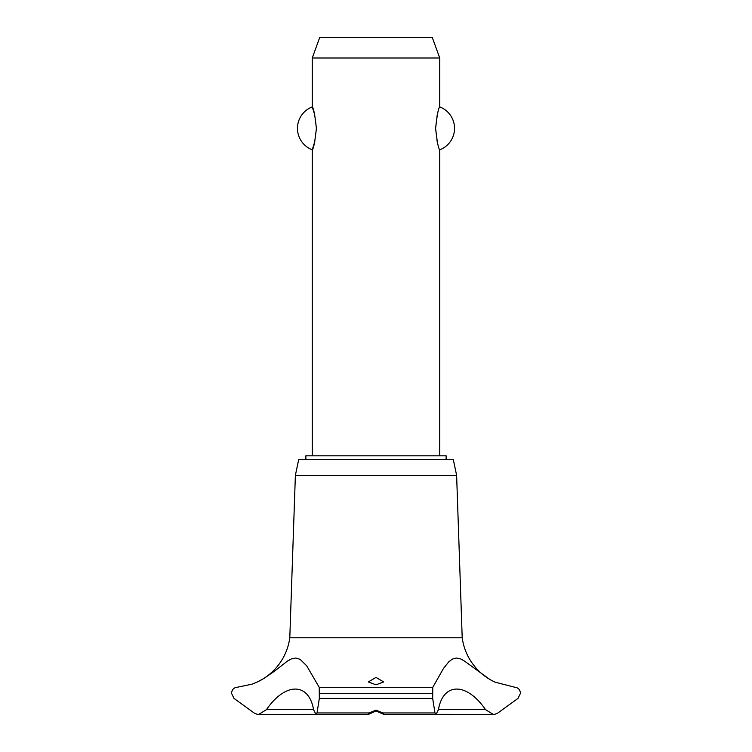 <?xml version="1.0" encoding="UTF-8"?>
<svg xmlns="http://www.w3.org/2000/svg" width="752" height="752" viewBox="0 0 752 752"><rect width="100%" height="100%" fill="white"/><g stroke="black" fill="none" stroke-linecap="round" stroke-linejoin="round"><path stroke-width="1.13" d="M446.124 459.387L446.124 455.815L305.876 455.815L305.876 459.387M439.751 455.815L439.751 149.808C438.435 148.783 437.053 141.639 435.615 128.357C437.053 115.075 438.435 107.921 439.751 106.906L439.751 57.998L312.249 57.998L312.249 106.906C313.565 107.921 314.947 115.075 316.385 128.357C314.947 141.639 313.565 148.783 312.249 149.808L312.249 455.815M314.825 115.188L312.249 106.906A22.955 22.955 0 0 0 312.249 149.808L314.825 141.517M437.175 115.188L435.615 128.357L437.175 141.517M439.751 106.906A22.955 22.955 0 0 1 439.751 149.808M312.249 57.998L319.675 37.6L432.325 37.6L439.751 57.998M257.532 681.885A57.302 57.302 0 0 0 289.802 637.781L295.376 475.33L298.732 459.387L453.268 459.387L456.624 475.33L462.198 637.781A57.302 57.302 0 0 0 495.107 682.177L515.007 687.3C518.222 687.629 520.046 689.631 520.478 693.316L518.006 698.401L497.927 712.952L495.107 714.203L493.293 714.4L485.529 709.634L438.444 709.634L436.057 714.4L434.976 712.952L432.663 698.401L432.785 687.3L443.53 668.359L448.897 661.675L452.319 659.109L456.323 658.019L460.421 658.837L463.599 660.463L490.163 679.667L495.107 682.177M319.215 687.3L319.337 698.401L317.024 712.952L315.943 714.4L313.556 709.634L266.471 709.634L258.707 714.4L256.893 714.203L254.073 712.952L233.994 698.401L231.522 693.316C231.954 689.631 233.778 687.629 236.993 687.3L252.023 684.17L256.893 682.177L264.008 678.407L273.427 671.931L287.753 660.867L291.654 658.808L295.809 658.028L300.104 659.344L306.609 665.717L319.215 687.3L432.785 687.3M257.372 714.297A8.159 8.159 0 0 0 258.697 714.4L315.652 714.334M485.529 709.634C466.682 682.196 443.154 682.243 438.444 709.634M494.91 714.24A8.159 8.159 0 0 1 493.274 714.4M376 710.161L382.834 712.952L383.652 714.297L376 710.997L368.452 714.4L369.166 712.952L376 710.161M376 677.411L383.652 681.932L376 684.809L368.348 681.932L376 677.411M313.556 709.634C308.837 682.196 285.281 682.243 266.471 709.634M289.802 637.781L462.198 637.781M436.348 714.334L493.303 714.4M377.918 711.336L374.082 711.336M295.376 475.33L456.624 475.33M319.384 693.419L432.616 693.419M319.384 693.316L432.616 693.316M382.834 712.952L434.976 712.952M319.337 698.401L432.663 698.401M317.024 712.952L369.166 712.952M383.548 714.4L436.057 714.4M368.452 714.4L315.943 714.4"/></g></svg>
